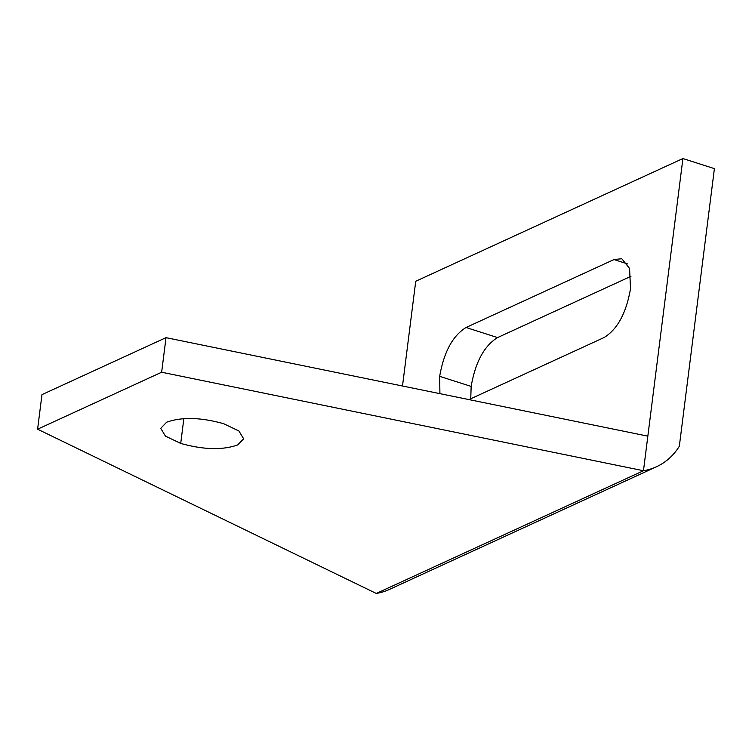 <?xml version="1.0" encoding="UTF-8"?>
<svg xmlns="http://www.w3.org/2000/svg" width="752" height="752" viewBox="0 0 752 752"><rect width="100%" height="100%" fill="white"/><g stroke="black" fill="none" stroke-linecap="round" stroke-linejoin="round"><path stroke-width="1.13" d="M166.013 337.657L41.971 394.631L37.6 429.204L161.642 372.231L166.013 337.657L647.839 436.16L643.468 470.733L161.642 372.231M402.499 386.002L415.734 281.267L682.91 158.55L714.4 168.636L679.329 446.246A74.119 61.128 -114.7 0 1 656.458 466.766A74.119 61.128 -114.7 0 1 643.468 470.733L376.291 593.45L37.6 429.204M180.715 443.426L165.449 436.122L160.731 428.311L166.681 422.192C181.796 416.834 200.793 417.332 223.654 423.696L238.929 430.999L243.648 438.811L237.688 444.93C222.573 450.288 203.585 449.79 180.715 443.426L183.845 418.667M468.975 399.594L604.119 337.516C617.495 329.282 626.284 313.001 630.514 288.683L629.574 268.455L621.782 258.735L613.97 259.562L466.071 327.496C452.704 335.74 443.906 352.021 439.676 376.338L439.911 393.653M630.947 276.322L497.561 337.582C484.194 345.826 475.396 362.097 471.166 386.415L470.743 398.786M682.91 158.55L647.839 436.16M376.291 593.45A74.119 61.128 65.3 0 0 389.282 589.483L656.458 466.766M497.561 337.582L466.071 327.496M627.685 263.952L613.97 259.562M471.166 386.415L439.676 376.338"/></g></svg>
